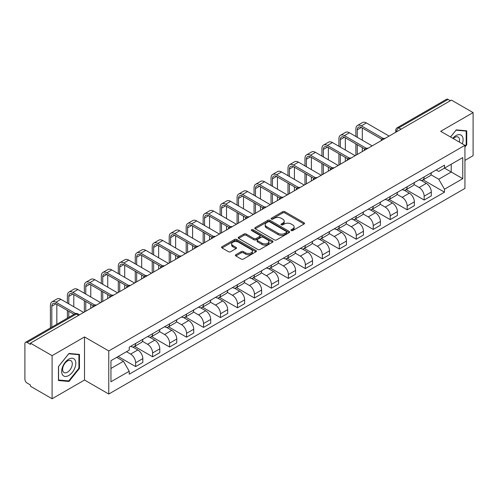 <?xml version="1.0" encoding="UTF-8"?>
<svg xmlns="http://www.w3.org/2000/svg" width="498" height="498" viewBox="0 0 498 498"><rect width="100%" height="100%" fill="white"/><g stroke="black" fill="none" stroke-linecap="round" stroke-linejoin="round"><path stroke-width="0.75" d="M291.237 230.568A1.058 0.61 0 0 0 292.737 230.568L304.079 224.013A1.513 0.872 0 0 0 304.521 223.397A1.513 0.872 0 0 0 304.079 222.78L284.862 211.687A1.513 0.872 0 0 0 282.721 211.687L271.379 218.236A1.058 0.61 0 0 0 271.068 218.666A1.058 0.61 0 0 0 271.379 219.101A1.058 0.61 0 0 0 272.873 219.101L274.342 218.249A4.831 2.789 0 0 1 281.177 218.249L282.777 219.176A4.831 2.789 0 0 1 284.19 221.149A4.831 2.789 0 0 1 282.777 223.123L281.308 223.969A1.058 0.61 0 0 0 280.997 224.399A1.058 0.61 0 0 0 281.308 224.835A1.058 0.61 0 0 0 282.802 224.835L284.271 223.988A4.831 2.789 0 0 1 291.106 223.988L292.706 224.909A4.831 2.789 0 0 1 294.125 226.883A4.831 2.789 0 0 1 292.706 228.856L291.237 229.703A1.058 0.61 0 0 0 290.932 230.132A1.058 0.61 0 0 0 291.237 230.568L291.237 229.703M235.847 254.715A1.513 0.872 0 0 0 235.405 255.331A1.513 0.872 0 0 0 235.847 255.947L241.237 259.066A1.513 0.872 0 0 0 243.373 259.066L255.978 251.789A1.513 0.872 0 0 0 256.42 251.173A1.513 0.872 0 0 0 255.978 250.556L236.755 239.457A1.513 0.872 0 0 0 234.62 239.457L222.021 246.734A1.513 0.872 0 0 0 221.579 247.35A1.513 0.872 0 0 0 222.021 247.967L228.532 251.727A1.513 0.872 0 0 0 230.667 251.727L236.058 248.614A1.513 0.872 0 0 0 236.5 247.998A1.513 0.872 0 0 0 236.058 247.382L232.827 245.514A4.04 2.334 0 0 1 231.645 243.864A4.04 2.334 0 0 1 234.141 241.711A4.04 2.334 0 0 1 238.542 242.215L251.197 249.523A4.04 2.334 0 0 1 252.38 251.173A4.04 2.334 0 0 1 249.884 253.326A4.04 2.334 0 0 1 245.483 252.822L243.373 251.602A1.513 0.872 0 0 0 241.237 251.602L235.847 254.715L235.847 255.947M108.776 350.947L84.517 336.941L52.097 355.659L30.446 343.159L451.449 100.098L473.1 112.598L440.68 131.31L464.939 145.316L108.776 350.947L108.776 394.036L464.939 188.406L464.939 145.316M274.448 239.893A1.513 0.872 0 0 0 276.583 239.893L289.182 232.616A1.513 0.872 0 0 0 289.624 232A1.513 0.872 0 0 0 289.182 231.383L269.966 220.284A1.513 0.872 0 0 0 267.831 220.284L255.225 227.561A1.513 0.872 0 0 0 254.783 228.177A1.513 0.872 0 0 0 255.225 228.794L274.448 239.893M251.969 230.792A1.058 0.61 0 0 1 253.04 230.941L253.04 229.69L272.58 240.97A1.513 0.872 0 0 1 273.022 241.586A1.513 0.872 0 0 1 272.58 242.202L259.981 249.479A1.513 0.872 0 0 1 257.846 249.479L238.623 238.38L244.014 235.293L244.014 234.035L238.623 237.148A1.513 0.872 0 0 0 238.181 237.764A1.513 0.872 0 0 0 238.623 238.38L238.623 237.148M244.014 235.293A1.513 0.872 0 0 1 246.149 235.293L246.149 234.035A1.513 0.872 0 0 0 244.014 234.035M246.149 234.035L253.949 238.536A1.513 0.872 0 0 0 256.084 238.536L259.657 236.469A1.513 0.872 0 0 0 260.099 235.853A1.513 0.872 0 0 0 259.657 235.237L251.546 230.549A1.058 0.61 0 0 1 251.235 230.12A1.058 0.61 0 0 1 251.888 229.553A1.058 0.61 0 0 1 253.04 229.69M52.097 355.659L52.097 398.749L30.446 386.249L30.446 384.991L27.079 383.043A3.075 1.774 -120 0 1 24.9 379.277L24.9 343.726A3.075 1.774 -120 0 1 25.535 342.319L74.818 313.865A3.075 1.774 60 0 1 76.356 314.02L27.079 342.468A3.075 1.774 -120 0 0 25.535 342.319M464.939 160.393L473.1 155.681L473.1 112.598M52.097 398.749L84.517 380.03L108.776 394.036M30.446 343.159L30.446 344.417L27.079 342.468M401.083 129.175L398.798 127.855A3.075 1.774 60 0 0 397.261 127.706L446.538 99.251A3.075 1.774 60 0 1 448.082 99.407L398.798 127.855A3.075 1.774 120 0 0 396.626 131.628L396.626 131.752M450.366 100.727L448.082 99.407M424.147 176.908A7.078 4.084 60 0 1 422.678 180.089L429.861 175.943A7.078 4.084 -120 0 0 431.324 172.762M413.956 184.534L419.142 187.528A7.078 4.084 60 0 1 424.147 196.193L431.324 192.047A7.078 4.084 -120 0 0 426.319 183.382L421.184 180.413M431.324 192.047L431.324 195.876L424.147 200.022L406.15 189.632M422.678 180.089A7.078 4.084 60 0 1 419.198 179.766M424.147 196.193L424.147 200.022M407.177 186.706A7.078 4.084 60 0 1 405.708 189.887L412.892 185.742A7.078 4.084 -120 0 0 414.355 182.561M389.175 199.43L407.177 209.82L414.355 205.674L414.355 201.846A7.078 4.084 -120 0 0 409.35 193.18L404.214 190.211M405.708 189.887A7.078 4.084 60 0 1 402.228 189.564M396.987 194.332L402.172 197.32A7.078 4.084 60 0 1 407.177 205.991L407.177 209.82M390.202 196.505A7.078 4.084 60 0 1 388.739 199.686L395.916 195.54A7.078 4.084 -120 0 0 397.385 192.359M372.205 209.228L390.202 219.618L397.385 215.472L397.385 211.644A7.078 4.084 -120 0 0 392.38 202.979L387.239 200.009M388.739 199.686A7.078 4.084 60 0 1 385.253 199.362M380.018 204.124L385.203 207.118A7.078 4.084 60 0 1 390.202 215.79L390.202 219.618M373.232 206.303A7.078 4.084 60 0 1 371.769 209.484L378.947 205.338A7.078 4.084 -120 0 0 380.416 202.157M355.236 219.027L373.232 229.416L380.416 225.27L380.416 221.442A7.078 4.084 -120 0 0 375.411 212.777L370.269 209.807M371.769 209.484A7.078 4.084 60 0 1 368.283 209.16M363.042 213.922L368.227 216.916A7.078 4.084 60 0 1 373.232 225.588L373.232 229.416M356.263 216.101A7.078 4.084 60 0 1 354.8 219.282L361.978 215.136A7.078 4.084 -120 0 0 363.44 211.955M338.267 228.825L356.263 239.214L363.44 235.068L363.44 231.24A7.078 4.084 -120 0 0 358.442 222.569L353.3 219.606M354.8 219.282A7.078 4.084 60 0 1 351.314 218.958M346.073 223.72L351.258 226.715A7.078 4.084 60 0 1 356.263 235.386L356.263 239.214M339.294 225.899A7.078 4.084 60 0 1 337.825 229.08L345.008 224.934A7.078 4.084 -120 0 0 346.471 221.753M321.297 238.623L339.294 249.012L346.471 244.867L346.471 241.038A7.078 4.084 -120 0 0 341.466 232.367L336.331 229.404M337.825 229.08A7.078 4.084 60 0 1 334.345 228.756M329.103 233.518L334.289 236.513A7.078 4.084 60 0 1 339.294 245.184L339.294 249.012M322.324 235.697A7.078 4.084 60 0 1 320.855 238.872L328.039 234.732A7.078 4.084 -120 0 0 329.502 231.551M304.322 248.421L322.324 258.811L329.502 254.665L329.502 250.836A7.078 4.084 -120 0 0 324.497 242.165L319.361 239.202M320.855 238.872A7.078 4.084 60 0 1 317.375 238.554M312.134 243.317L317.319 246.311A7.078 4.084 60 0 1 322.324 254.982L322.324 258.811M305.349 245.495A7.078 4.084 60 0 1 303.886 248.67L311.063 244.53A7.078 4.084 -120 0 0 312.532 241.349M287.352 258.219L305.349 268.609L312.532 264.463L312.532 260.635A7.078 4.084 -120 0 0 307.527 251.963L302.386 249M303.886 248.67A7.078 4.084 60 0 1 300.4 248.353M295.165 253.115L300.35 256.109A7.078 4.084 60 0 1 305.349 264.78L305.349 268.609M288.379 255.293A7.078 4.084 60 0 1 286.916 258.468L294.094 254.329A7.078 4.084 -120 0 0 295.563 251.148M270.383 268.017L288.379 278.407L295.563 274.261L295.563 270.433A7.078 4.084 -120 0 0 290.558 261.761L285.416 258.798M286.916 258.468A7.078 4.084 60 0 1 283.43 258.151M278.189 262.913L283.374 265.907A7.078 4.084 60 0 1 288.379 274.579L288.379 278.407M271.41 265.092A7.078 4.084 60 0 1 269.947 268.266L277.125 264.121A7.078 4.084 -120 0 0 278.587 260.946M253.414 277.816L271.41 288.205L278.587 284.059L278.587 280.231A7.078 4.084 -120 0 0 273.589 271.559L268.447 268.596M269.947 268.266A7.078 4.084 60 0 1 266.461 267.949M261.22 272.711L266.405 275.705A7.078 4.084 60 0 1 271.41 284.377L271.41 288.205M254.441 274.89A7.078 4.084 60 0 1 252.972 278.065L260.155 273.919A7.078 4.084 -120 0 0 261.618 270.744M236.438 287.614L254.441 298.003L261.618 293.857L261.618 290.029A7.078 4.084 -120 0 0 256.613 281.358L251.478 278.394M252.972 278.065A7.078 4.084 60 0 1 249.492 277.747M244.25 282.509L249.436 285.503A7.078 4.084 60 0 1 254.441 294.175L254.441 298.003M237.471 284.688A7.078 4.084 60 0 1 236.002 287.863L243.186 283.717A7.078 4.084 -120 0 0 244.649 280.542M219.469 297.412L237.471 307.801L244.649 303.656L244.649 299.827A7.078 4.084 -120 0 0 239.644 291.156L234.508 288.193M236.002 287.863A7.078 4.084 60 0 1 232.516 287.545M227.281 292.307L232.466 295.302A7.078 4.084 60 0 1 237.471 303.973L237.471 307.801M220.496 294.486A7.078 4.084 60 0 1 219.033 297.661L226.21 293.515A7.078 4.084 -120 0 0 227.679 290.34M202.499 307.21L220.496 317.6L227.679 313.454L227.679 309.625A7.078 4.084 -120 0 0 222.674 300.954L217.533 297.991M219.033 297.661A7.078 4.084 60 0 1 215.547 297.343M210.305 302.105L215.491 305.1A7.078 4.084 60 0 1 220.496 313.765L220.496 317.6M203.526 304.284A7.078 4.084 60 0 1 202.064 307.459L209.241 303.313A7.078 4.084 -120 0 0 210.704 300.138M185.53 317.008L203.526 327.398L210.71 323.252L210.71 319.423A7.078 4.084 -120 0 0 205.705 310.752L200.563 307.789M202.064 307.459A7.078 4.084 60 0 1 198.578 307.142M193.336 311.904L198.521 314.898A7.078 4.084 60 0 1 203.526 323.563L203.526 327.398M186.557 314.082A7.078 4.084 60 0 1 185.088 317.257L192.272 313.111A7.078 4.084 -120 0 0 193.734 309.937M168.561 326.806L186.557 337.196L193.734 333.05L193.734 329.215A7.078 4.084 -120 0 0 188.73 320.55L183.594 317.581M185.088 317.257A7.078 4.084 60 0 1 181.608 316.94M176.367 321.702L181.552 324.696A7.078 4.084 60 0 1 186.557 333.361L186.557 337.196M169.588 323.881A7.078 4.084 60 0 1 168.119 327.055L175.302 322.909A7.078 4.084 -120 0 0 176.765 319.735M151.585 336.604L169.588 346.994L176.765 342.848L176.765 339.014A7.078 4.084 -120 0 0 171.76 330.348L166.625 327.379M168.119 327.055A7.078 4.084 60 0 1 164.639 326.738M159.397 331.5L164.583 334.494A7.078 4.084 60 0 1 169.588 343.159L169.588 346.994M152.612 333.679A7.078 4.084 60 0 1 151.149 336.853L158.327 332.708A7.078 4.084 -120 0 0 159.796 329.533M134.616 346.403L152.618 356.792L159.796 352.646L159.796 348.812A7.078 4.084 -120 0 0 154.791 340.146L149.649 337.177M151.149 336.853A7.078 4.084 60 0 1 147.663 336.536M142.428 341.298L147.613 344.292A7.078 4.084 60 0 1 152.618 352.958L152.618 356.792M135.643 343.477A7.078 4.084 60 0 1 134.18 346.652L141.357 342.506A7.078 4.084 -120 0 0 142.826 339.331M118.182 356.506L135.643 366.59L142.826 362.444L142.826 358.61A7.078 4.084 -120 0 0 137.822 349.945L132.68 346.975M134.18 346.652A7.078 4.084 60 0 1 130.694 346.334M126.504 351.706L130.638 354.09A7.078 4.084 60 0 1 135.643 362.756L135.643 366.59M436.167 169.967L438.726 171.449L462.767 157.567L451.232 164.222L451.232 172.009L438.726 179.236L430.926 174.736M110.948 368.47L123.46 361.249L129.225 371.234L110.948 381.785L110.948 360.683L129.225 350.131L129.225 347.181L444.49 165.168L444.49 168.119L462.767 178.67L444.49 189.221L438.726 179.236M462.767 157.567L462.767 178.67M129.225 371.234L129.225 374.191L444.49 192.172L444.49 189.221M464.939 147.047L466.738 144.812L466.738 130.812L456.236 129.878L450.516 136.994M84.517 336.941L84.517 380.03M58.459 380.528L68.961 381.468L79.456 368.408L79.456 354.408L68.961 353.468L58.459 366.528L58.459 380.528M123.46 361.249L116.713 357.359M423.119 179.834L444.49 192.172M466.19 144.495L466.738 144.812M67.846 380.827L68.961 381.468M78.914 368.09L79.456 368.408M291.66 230.717L292.706 230.113A4.831 2.789 0 0 0 294.125 228.14L294.125 226.883M284.19 221.149L284.19 222.407A4.831 2.789 0 0 1 282.777 224.38L281.731 224.984M304.06 224.025L284.862 212.945A1.513 0.872 0 0 0 282.721 212.945L271.802 219.251M289.164 232.628L269.966 221.542A1.513 0.872 0 0 0 267.831 221.542L255.25 228.806M286.512 232.429A1.058 0.61 0 0 0 286.823 232A1.058 0.61 0 0 0 286.512 231.57L269.642 221.828A1.058 0.61 0 0 0 268.148 221.828L266.598 222.718A4.831 2.789 0 0 0 265.185 224.691A4.831 2.789 0 0 0 266.598 226.665L278.133 233.325A4.831 2.789 0 0 0 284.968 233.325L286.512 232.429L286.512 233.686A1.058 0.61 0 0 0 286.823 233.257L286.823 232M265.185 224.691L265.185 225.949A4.831 2.789 0 0 0 266.598 227.922L266.598 226.665M286.512 233.686L284.968 234.583A4.831 2.789 0 0 1 278.133 234.583L266.598 227.922M246.149 235.293L253.949 239.793A1.513 0.872 0 0 0 256.084 239.793L259.657 237.727A1.513 0.872 0 0 0 260.099 237.11L260.099 235.853M253.04 230.941L272.562 242.215M262.035 243.205A4.04 2.334 0 0 0 266.436 243.709A4.04 2.334 0 0 0 268.932 241.555A4.04 2.334 0 0 0 267.75 239.905L263.293 237.334A1.513 0.872 0 0 0 261.151 237.334L257.578 239.395A1.513 0.872 0 0 0 257.136 240.011A1.513 0.872 0 0 0 257.578 240.627L262.035 243.205L262.035 244.462A4.04 2.334 0 0 0 266.436 244.966A4.04 2.334 0 0 0 268.932 242.812L268.932 241.555M257.136 240.011L257.136 241.269A1.513 0.872 0 0 0 257.578 241.885L257.578 240.627M262.035 244.462L257.578 241.885M252.38 251.173L252.38 252.43A4.04 2.334 0 0 1 249.884 254.584A4.04 2.334 0 0 1 245.483 254.08L243.373 252.86A1.513 0.872 0 0 0 241.237 252.86L235.865 255.96M231.645 243.864L231.645 245.122A4.04 2.334 0 0 0 232.827 246.771L232.827 245.514M236.058 247.382L236.058 248.614L232.827 246.771M255.953 251.801L236.755 240.715A1.513 0.872 0 0 0 234.62 240.715L222.04 247.979M357.296 137.311L357.296 129.835A5.771 3.33 60 0 1 358.492 127.195A5.771 3.33 60 0 1 361.374 127.482L381.804 139.272M389.119 136.085L366.379 122.956A7.769 4.488 -120 0 0 362.494 122.576L357.489 125.465A7.769 4.488 -120 0 0 355.883 129.019L355.883 136.496M383.205 138.45L361.374 125.851A7.769 4.488 -120 0 0 357.489 125.465M355.883 143.903L355.883 155.27M357.296 154.455L357.296 144.719M362.301 151.566L362.301 147.613M362.301 140.199L362.301 128.017M462.325 143.81A9.997 5.771 120 0 0 462.144 136.128A9.997 5.771 120 0 0 452.819 138.32M459.337 142.079A6.848 3.953 120 0 0 458.926 137.79A6.848 3.953 120 0 0 458.154 137.075A6.848 3.953 120 0 0 453.23 138.556M450.541 137.006L456.019 130.183L466.19 131.092L466.19 144.657L464.939 146.213M465.518 130.706L466.19 131.092M74.862 359.724A9.997 5.771 120 0 0 65.207 362.314A9.997 5.771 120 0 0 62.617 374.963A9.997 5.771 120 0 0 72.278 372.373A9.997 5.771 120 0 0 74.862 359.724M71.644 361.386A6.848 3.953 120 0 0 70.878 360.67A6.848 3.953 120 0 0 64.503 363.864A6.848 3.953 120 0 0 63.258 371.813A6.848 3.953 120 0 0 64.03 372.529A6.848 3.953 120 0 0 70.399 369.329A6.848 3.953 120 0 0 71.644 361.386M68.743 380.902L58.571 379.993L58.571 366.435L68.743 353.779L78.914 354.688L78.914 368.252L68.743 380.902M78.236 354.302L78.914 354.688M340.327 147.109L340.327 139.633A5.771 3.33 60 0 1 341.522 136.994A5.771 3.33 60 0 1 344.404 137.28L364.835 149.07M372.149 145.883L349.409 132.754A7.769 4.488 -120 0 0 345.525 132.375L340.52 135.263A7.769 4.488 -120 0 0 338.914 138.818L338.914 146.294M366.235 148.248L344.404 135.649A7.769 4.488 -120 0 0 340.52 135.263M338.914 153.701L338.914 165.068M340.327 164.253L340.327 154.517M345.332 161.364L345.332 157.412M345.332 149.998L345.332 137.815M323.358 156.907L323.358 149.431A5.771 3.33 60 0 1 324.553 146.792A5.771 3.33 60 0 1 327.435 147.078L347.859 158.868M355.174 155.681L332.44 142.553A7.769 4.488 -120 0 0 328.555 142.173L323.551 145.061A7.769 4.488 -120 0 0 321.938 148.616L321.938 156.092M349.266 158.047L327.435 145.447A7.769 4.488 -120 0 0 323.551 145.061M321.938 163.5L321.938 174.866M323.358 174.051L323.358 164.315M328.363 171.163L328.363 167.21M328.363 159.796L328.363 147.613M306.382 166.706L306.382 159.229A5.771 3.33 60 0 1 307.577 156.59A5.771 3.33 60 0 1 310.466 156.876L330.89 168.666M338.204 165.479L315.471 152.351A7.769 4.488 -120 0 0 311.586 151.971L306.581 154.859A7.769 4.488 -120 0 0 304.969 158.414L304.969 165.89M332.297 167.845L310.466 155.239A7.769 4.488 -120 0 0 306.581 154.859M304.969 173.298L304.969 184.665M306.382 183.849L306.382 174.113M311.387 180.961L311.387 177.002M311.387 169.594L311.387 157.412M289.413 176.504L289.413 169.027A5.771 3.33 60 0 1 290.608 166.388A5.771 3.33 60 0 1 293.496 166.674L313.921 178.465M321.235 175.277L298.495 162.149A7.769 4.488 -120 0 0 294.611 161.763L289.612 164.657A7.769 4.488 -120 0 0 288 168.212L288 175.688M315.327 177.643L293.496 165.037A7.769 4.488 -120 0 0 289.612 164.657M288 183.096L288 194.463M289.413 193.647L289.413 183.911M294.418 190.759L294.418 186.8M294.418 179.392L294.418 167.21M272.443 186.302L272.443 178.826A5.771 3.33 60 0 1 273.639 176.186A5.771 3.33 60 0 1 276.521 176.473L296.951 188.263M304.266 185.075L281.526 171.947A7.769 4.488 -120 0 0 277.641 171.561L272.636 174.456A7.769 4.488 -120 0 0 271.03 178.01L271.03 185.486M298.352 187.441L276.521 174.835A7.769 4.488 -120 0 0 272.636 174.456M271.03 192.894L271.03 204.261M272.443 203.445L272.443 193.71M277.448 200.557L277.448 196.598M277.448 189.19L277.448 177.002M255.474 196.1L255.474 188.624A5.771 3.33 60 0 1 256.669 185.984A5.771 3.33 60 0 1 259.551 186.271L279.982 198.061M287.29 194.874L264.556 181.745A7.769 4.488 -120 0 0 260.672 181.359L255.667 184.254A7.769 4.488 -120 0 0 254.061 187.808L254.061 195.284M281.382 197.239L259.551 184.634A7.769 4.488 -120 0 0 255.667 184.254M254.061 202.692L254.061 214.059M255.474 213.244L255.474 203.508M260.479 210.355L260.479 206.396M260.479 198.988L260.479 186.8M238.505 205.898L238.505 198.422A5.771 3.33 60 0 1 239.7 195.782A5.771 3.33 60 0 1 242.582 196.069L263.006 207.859M270.321 204.672L247.587 191.543A7.769 4.488 -120 0 0 243.703 191.157L238.698 194.052A7.769 4.488 -120 0 0 237.085 197.606L237.085 205.076M264.413 207.037L242.582 194.432A7.769 4.488 -120 0 0 238.698 194.052M237.085 212.49L237.085 223.857M238.505 223.042L238.505 213.306M243.503 220.153L243.503 216.194M243.503 208.786L243.503 196.598M221.529 215.696L221.529 208.22A5.771 3.33 60 0 1 222.724 205.581A5.771 3.33 60 0 1 225.613 205.867L246.037 217.657M253.351 214.47L230.618 201.341A7.769 4.488 -120 0 0 226.733 200.955L221.728 203.844A7.769 4.488 -120 0 0 220.116 207.405L220.116 214.875M247.444 216.835L225.613 204.23A7.769 4.488 -120 0 0 221.728 203.844M220.116 222.289L220.116 233.655M221.529 232.84L221.529 223.104M226.534 229.952L226.534 225.992M226.534 218.585L226.534 206.396M204.56 225.494L204.56 218.018A5.771 3.33 60 0 1 205.755 215.379A5.771 3.33 60 0 1 208.643 215.665L229.068 227.455M236.382 224.268L213.642 211.14A7.769 4.488 -120 0 0 209.758 210.754L204.753 213.642A7.769 4.488 -120 0 0 203.147 217.203L203.147 224.673M230.474 226.634L208.643 214.028A7.769 4.488 -120 0 0 204.753 213.642M203.147 232.087L203.147 243.454M204.56 242.638L204.56 232.902M209.565 239.75L209.565 235.791M209.565 228.383L209.565 216.194M187.59 235.293L187.59 227.816A5.771 3.33 60 0 1 188.786 225.177A5.771 3.33 60 0 1 191.668 225.463L212.098 237.253M219.413 234.066L196.673 220.938A7.769 4.488 -120 0 0 192.788 220.552L187.783 223.44A7.769 4.488 -120 0 0 186.177 227.001L186.177 234.471M213.499 236.432L191.668 223.826A7.769 4.488 -120 0 0 187.783 223.44M186.177 241.885L186.177 253.252M187.59 252.436L187.59 242.7M192.595 249.548L192.595 245.589M192.595 238.181L192.595 225.992M170.621 245.091L170.621 237.614A5.771 3.33 60 0 1 171.816 234.975A5.771 3.33 60 0 1 174.698 235.261L195.123 247.052M202.437 243.864L179.703 230.736A7.769 4.488 -120 0 0 175.819 230.35L170.814 233.238A7.769 4.488 -120 0 0 169.208 236.799L169.208 244.269M196.529 246.23L174.698 233.624A7.769 4.488 -120 0 0 170.814 233.238M169.208 251.683L169.208 263.05M170.621 262.234L170.621 252.498M175.626 259.346L175.626 255.387M175.626 247.979L175.626 235.791M153.652 254.883L153.652 247.413A5.771 3.33 60 0 1 154.841 244.773A5.771 3.33 60 0 1 157.729 245.053L178.153 256.85M185.468 253.663L162.734 240.534A7.769 4.488 -120 0 0 158.85 240.148L153.845 243.036A7.769 4.488 -120 0 0 152.232 246.597L152.232 254.067M179.56 256.028L157.729 243.422A7.769 4.488 -120 0 0 153.845 243.036M152.232 261.481L152.232 272.848M153.652 272.033L153.652 262.297M158.65 269.144L158.65 265.185M158.65 257.777L158.65 245.589M136.676 264.681L136.676 257.211A5.771 3.33 60 0 1 137.871 254.571A5.771 3.33 60 0 1 140.76 254.852L161.184 266.648M168.498 263.461L145.765 250.332A7.769 4.488 -120 0 0 141.874 249.946L136.875 252.835A7.769 4.488 -120 0 0 135.263 256.395L135.263 263.865M162.591 265.826L140.76 253.221A7.769 4.488 -120 0 0 136.875 252.835M135.263 271.279L135.263 282.646M136.676 281.831L136.676 272.095M141.681 278.942L141.681 274.983M141.681 267.575L141.681 255.387M119.707 274.479L119.707 267.009A5.771 3.33 60 0 1 120.902 264.37A5.771 3.33 60 0 1 123.784 264.65L144.215 276.446M151.529 273.259L128.789 260.13A7.769 4.488 -120 0 0 124.905 259.744L119.9 262.633A7.769 4.488 -120 0 0 118.294 266.193L118.294 273.663M145.615 275.624L123.784 263.019A7.769 4.488 -120 0 0 119.9 262.633M118.294 281.077L118.294 292.444M119.707 291.629L119.707 281.893M124.712 288.74L124.712 284.781M124.712 277.374L124.712 265.185M102.737 284.277L102.737 276.807A5.771 3.33 60 0 1 103.933 274.161A5.771 3.33 60 0 1 106.815 274.448L127.245 286.244M134.56 283.057L111.82 269.928A7.769 4.488 -120 0 0 107.935 269.543L102.93 272.431A7.769 4.488 -120 0 0 101.324 275.992L101.324 283.462M128.646 285.422L106.815 272.817A7.769 4.488 -120 0 0 102.93 272.431M101.324 290.876L101.324 302.242M102.737 301.427L102.737 291.691M107.742 298.539L107.742 294.579M107.742 287.172L107.742 274.983M85.768 294.075L85.768 286.605A5.771 3.33 60 0 1 86.963 283.96A5.771 3.33 60 0 1 89.845 284.246L110.27 296.042M117.584 292.855L94.85 279.727A7.769 4.488 -120 0 0 90.966 279.341L85.961 282.229A7.769 4.488 -120 0 0 84.349 285.79L84.349 293.26M111.677 295.221L89.845 282.615A7.769 4.488 -120 0 0 85.961 282.229M84.349 300.674L84.349 312.041M85.768 311.225L85.768 301.489M90.773 308.337L90.773 304.378M90.773 296.964L90.773 284.781M68.792 303.873L68.792 296.403A5.771 3.33 60 0 1 69.988 293.758A5.771 3.33 60 0 1 72.876 294.044L93.3 305.84M100.615 302.653L77.881 289.525A7.769 4.488 -120 0 0 73.997 289.139L68.992 292.027A7.769 4.488 -120 0 0 67.379 295.588L67.379 303.058M94.707 305.019L72.876 292.413A7.769 4.488 -120 0 0 68.992 292.027M67.379 310.472L67.379 318.16M68.792 317.344L68.792 311.287M73.797 306.762L73.797 294.579M51.823 327.142L51.823 306.202A5.771 3.33 60 0 1 53.018 303.556A5.771 3.33 60 0 1 55.907 303.842L74.04 314.313M83.645 312.451L60.905 299.323A7.769 4.488 -120 0 0 57.021 298.937L52.022 301.825A7.769 4.488 -120 0 0 50.41 305.38L50.41 327.958M75.559 313.559L55.907 302.211A7.769 4.488 -120 0 0 52.022 301.825M56.828 324.254L56.828 304.378M396.732 131.69L396.626 131.628A3.075 1.774 0 0 1 395.723 130.37L395.723 132.275M152.618 352.958L159.796 348.812M169.588 343.159L176.765 339.014M186.557 333.361L193.734 329.215M203.526 323.563L210.71 319.423M220.496 313.765L227.679 309.625M237.471 303.973L244.649 299.827M254.441 294.175L261.618 290.029M271.41 284.377L278.587 280.231M288.379 274.579L295.563 270.433M305.349 264.78L312.532 260.635M322.324 254.982L329.502 250.836M339.294 245.184L346.471 241.038M356.263 235.386L363.44 231.24M373.232 225.588L380.416 221.442M390.202 215.79L397.385 211.644M407.177 205.991L414.355 201.846M135.643 362.756L142.826 358.61M130.638 354.09L137.822 349.945M147.613 344.292L154.791 340.146M164.583 334.494L171.76 330.348M181.552 324.696L188.73 320.55M198.521 314.898L205.705 310.752M215.491 305.1L222.674 300.954M232.466 295.302L239.644 291.156M249.436 285.503L256.613 281.358M266.405 275.705L273.589 271.559M283.374 265.907L290.558 261.761M300.35 256.109L307.527 251.963M317.319 246.311L324.497 242.165M334.289 236.513L341.466 232.367M351.258 226.715L358.442 222.569M368.227 216.916L375.411 212.777M385.203 207.118L392.38 202.979M402.172 197.32L409.35 193.18M419.142 187.528L426.319 183.382M384.686 138.643A3.075 1.774 120 0 0 383.323 139.428M367.711 148.441A3.075 1.774 120 0 0 366.354 149.226M350.741 158.239A3.075 1.774 120 0 0 349.384 159.024M333.772 168.038A3.075 1.774 120 0 0 332.415 168.822M316.803 177.836A3.075 1.774 120 0 0 315.439 178.62M299.827 187.634A3.075 1.774 120 0 0 298.47 188.418M282.858 197.432A3.075 1.774 120 0 0 281.501 198.216M265.888 207.23A3.075 1.774 120 0 0 264.531 208.015M248.919 217.028A3.075 1.774 120 0 0 247.562 217.813M231.95 226.827A3.075 1.774 120 0 0 230.586 227.611M214.974 236.625A3.075 1.774 120 0 0 213.617 237.409M198.005 246.423A3.075 1.774 120 0 0 196.648 247.207M181.035 256.221A3.075 1.774 120 0 0 179.678 257.005M164.066 266.019A3.075 1.774 120 0 0 162.703 266.804M147.097 275.817A3.075 1.774 120 0 0 145.733 276.602M130.121 285.615A3.075 1.774 120 0 0 128.764 286.4M113.152 295.414A3.075 1.774 120 0 0 111.795 296.198M96.182 305.212A3.075 1.774 120 0 0 94.825 305.996M78.64 315.34L76.356 314.02A3.075 1.774 120 0 1 77.893 313.865A3.075 3.075 0 0 0 74.818 313.865M292.706 230.113L292.706 228.856M281.308 224.835L281.308 223.969M282.777 224.38L282.777 223.123M271.379 219.101L271.379 218.236M282.721 212.945L282.721 211.687M284.862 212.945L284.862 211.687M304.079 224.013L304.079 222.78M255.225 228.794L255.225 227.561M267.831 221.542L267.831 220.284M269.966 221.542L269.966 220.284M289.182 232.616L289.182 231.383M278.133 234.583L278.133 233.325M284.968 234.583L284.968 233.325M253.949 239.793L253.949 238.536M256.084 239.793L256.084 238.536M259.657 237.727L259.657 236.469M272.58 242.202L272.58 240.97M241.237 252.86L241.237 251.602M243.373 252.86L243.373 251.602M245.483 254.08L245.483 252.822M222.021 247.967L222.021 246.734M234.62 240.715L234.62 239.457M236.755 240.715L236.755 239.457M255.978 251.789L255.978 250.556M361.374 125.851L366.379 122.956M357.296 129.835L361.374 127.482M344.404 135.649L349.409 132.754M340.327 139.633L344.404 137.28M327.435 145.447L332.44 142.553M323.358 149.431L327.435 147.078M310.466 155.239L315.471 152.351M306.382 159.229L310.466 156.876M293.496 165.037L298.495 162.149M289.413 169.027L293.496 166.674M276.521 174.835L281.526 171.947M272.443 178.826L276.521 176.473M259.551 184.634L264.556 181.745M255.474 188.624L259.551 186.271M242.582 194.432L247.587 191.543M238.505 198.422L242.582 196.069M225.613 204.23L230.618 201.341M221.529 208.22L225.613 205.867M208.643 214.028L213.642 211.14M204.56 218.018L208.643 215.665M191.668 223.826L196.673 220.938M187.59 227.816L191.668 225.463M174.698 233.624L179.703 230.736M170.621 237.614L174.698 235.261M157.729 243.422L162.734 240.534M153.652 247.413L157.729 245.053M140.76 253.221L145.765 250.332M136.676 257.211L140.76 254.852M123.784 263.019L128.789 260.13M119.707 267.009L123.784 264.65M106.815 272.817L111.82 269.928M102.737 276.807L106.815 274.448M89.845 282.615L94.85 279.727M85.768 286.605L89.845 284.246M72.876 292.413L77.881 289.525M68.792 296.403L72.876 294.044M55.907 302.211L60.905 299.323M51.823 306.202L55.907 303.842M384.942 138.494A3.075 3.075 0 0 0 380.995 140.772M367.972 148.292A3.075 3.075 0 0 0 364.026 150.57M351.003 158.09A3.075 3.075 0 0 0 347.056 160.368M334.034 167.888A3.075 3.075 0 0 0 330.087 170.167M317.064 177.686A3.075 3.075 0 0 0 313.111 179.965M300.089 187.485A3.075 3.075 0 0 0 296.142 189.763M283.119 197.283A3.075 3.075 0 0 0 279.173 199.561M266.15 207.081A3.075 3.075 0 0 0 262.203 209.359M249.181 216.879A3.075 3.075 0 0 0 245.234 219.157M232.211 226.677A3.075 3.075 0 0 0 228.258 228.956M215.236 236.475A3.075 3.075 0 0 0 211.289 238.754M198.266 246.273A3.075 3.075 0 0 0 194.32 248.552M181.297 256.072A3.075 3.075 0 0 0 177.35 258.35M164.328 265.87A3.075 3.075 0 0 0 160.375 268.148M147.352 275.668A3.075 3.075 0 0 0 143.405 277.946M130.383 285.466A3.075 3.075 0 0 0 126.436 287.744M113.413 295.264A3.075 3.075 0 0 0 109.467 297.543M96.444 305.062A3.075 3.075 0 0 0 92.497 307.341M79.543 314.817L77.893 313.865M397.261 127.706A3.075 3.075 0 0 0 395.723 130.37"/></g></svg>
